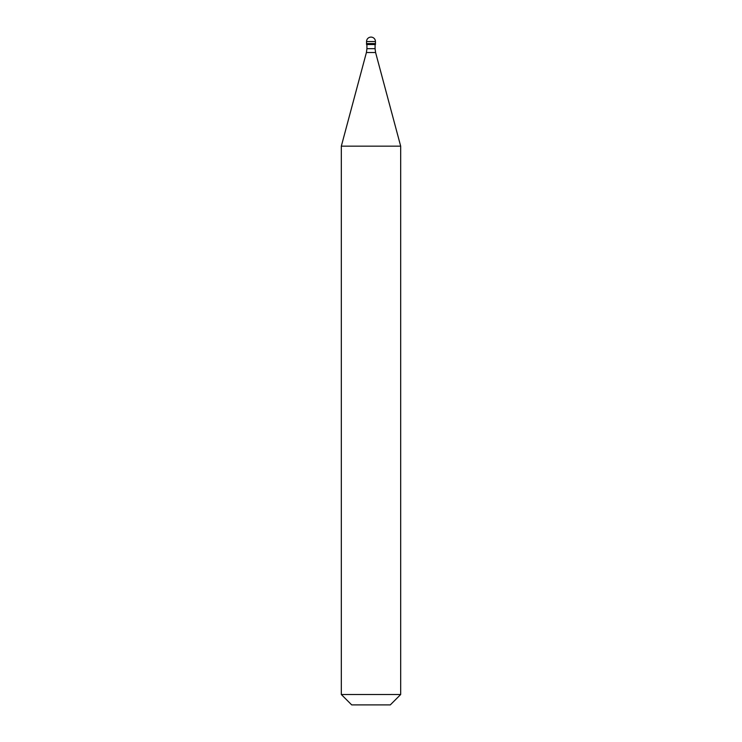 <?xml version="1.0" encoding="UTF-8"?>
<svg xmlns="http://www.w3.org/2000/svg" width="742" height="742" viewBox="0 0 742 742"><rect width="100%" height="100%" fill="white"/><g stroke="black" fill="none" stroke-linecap="round" stroke-linejoin="round"><path stroke-width="1.11" d="M375.452 41.552L375.452 43.593L366.548 43.593L375.452 43.593L375.452 44.52L366.548 44.52L366.548 41.552L375.452 41.552A4.452 4.452 0 0 0 371 37.1A4.452 4.452 0 0 0 366.548 41.552M400.68 146.165L341.32 146.165L341.32 694.512L400.68 694.512L400.68 146.165L375.591 52.515L366.409 52.515L341.32 146.165M400.68 694.512L390.292 704.9L351.708 704.9L341.32 694.512M375.081 44.52L375.081 48.675L366.919 48.675L366.409 52.515M375.081 48.675L375.591 52.515M366.919 44.52L366.919 48.675"/></g></svg>
